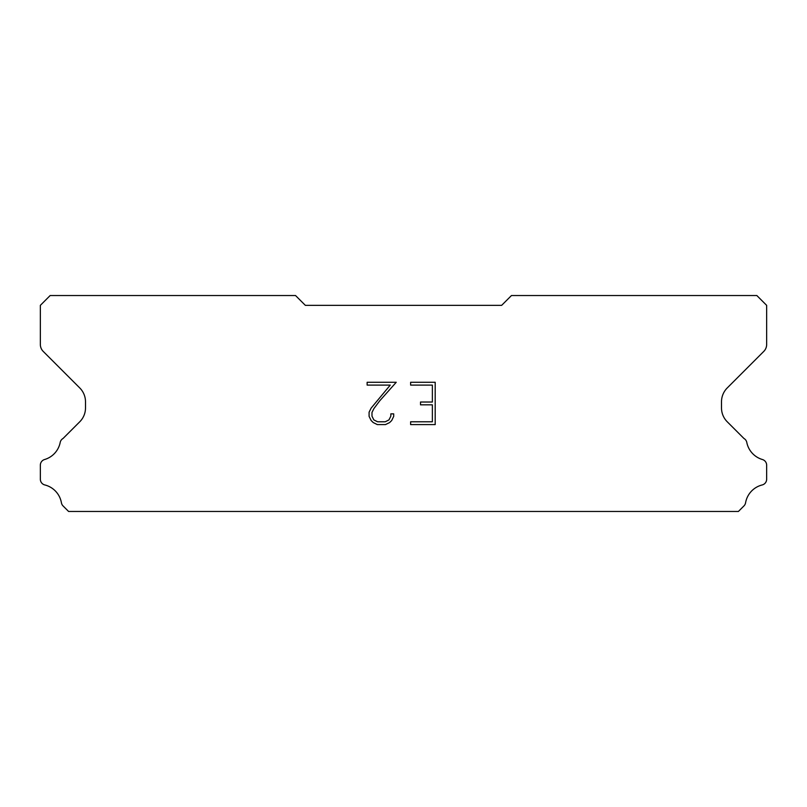 <?xml version="1.0" encoding="UTF-8"?>
<svg xmlns="http://www.w3.org/2000/svg" width="807" height="807" viewBox="0 0 807 807"><rect width="100%" height="100%" fill="white"/><g stroke="black" fill="none" stroke-linecap="round" stroke-linejoin="round"><path stroke-width="1.21" d="M432.37 421.779L432.37 404.842L420.518 404.842L420.518 402.027L432.37 402.027L432.37 385.1L410.632 385.1L410.632 382.276L435.195 382.276L435.195 424.593L410.632 424.593L410.632 421.779L432.37 421.779M393.695 413.86L393.695 416.402L391.688 420.538L389.599 422.586L385.464 424.593L377.333 424.593L373.227 422.555L371.129 420.487L369.092 416.362L369.092 412.175L371.129 408.12L390.255 385.1L367.135 385.1L367.135 382.276L396.237 382.276L379.754 400.786L373.893 408.604L371.987 412.468L371.987 416.18L373.833 419.902L377.585 421.779L385.242 421.779L388.964 419.902L390.83 416.18L390.83 413.86L393.695 413.86M501.651 305.349L305.349 305.349L295.533 295.533L50.165 295.533L40.35 305.349L40.35 344.468A9.815 9.815 0 0 0 43.225 351.408L79.752 387.935A19.63 19.63 0 0 1 85.502 401.815L85.502 407.908A19.63 19.63 0 0 1 79.752 421.789L63.057 438.473A5.891 5.891 0 0 0 60.132 442.821A22.374 22.374 0 0 1 44.577 459.526A5.891 5.891 0 0 0 40.35 465.175L40.35 479.227A5.891 5.891 0 0 0 44.809 484.946A22.374 22.374 0 0 1 61.423 502.791A5.891 5.891 0 0 0 63.057 505.928L68.595 511.467L738.405 511.467L743.943 505.928A5.891 5.891 0 0 0 745.577 502.791A22.374 22.374 0 0 1 762.191 484.946A5.891 5.891 0 0 0 766.65 479.227L766.65 465.175A5.891 5.891 0 0 0 762.423 459.526A22.374 22.374 0 0 1 746.868 442.821A5.891 5.891 0 0 0 743.943 438.473L727.248 421.789A19.63 19.63 0 0 1 721.498 407.908L721.498 401.815A19.63 19.63 0 0 1 727.248 387.935L763.775 351.408A9.815 9.815 0 0 0 766.65 344.468L766.65 305.349L756.835 295.533L511.467 295.533L501.651 305.349"/></g></svg>
